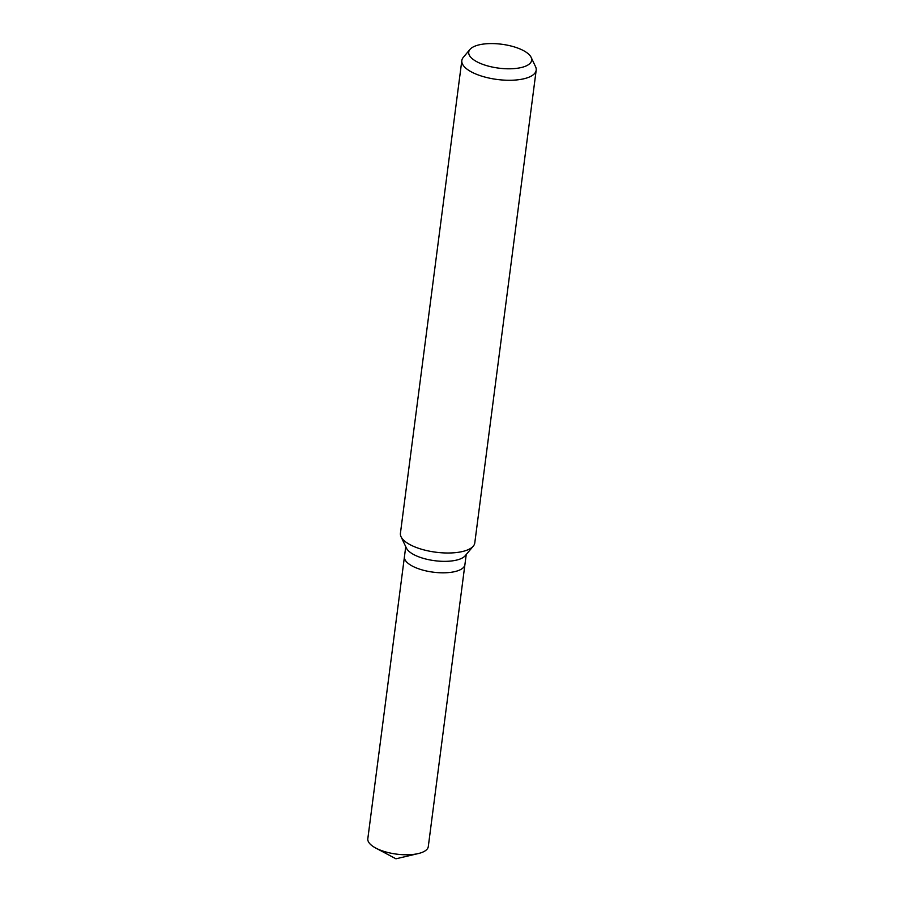 <?xml version="1.0" encoding="UTF-8"?>
<svg xmlns="http://www.w3.org/2000/svg" width="904" height="904" viewBox="0 0 904 904"><rect width="100%" height="100%" fill="white"/><g stroke="black" fill="none" stroke-linecap="round" stroke-linejoin="round"><path stroke-width="1.36" d="M531.123 57.336L535.563 66.715A37.493 14.227 -172.6 0 1 536.185 70.196L474.781 542.931A37.493 14.227 -172.6 0 1 473.3 546.129L465.187 555.757A30.487 11.571 -172.6 0 1 457.752 559.791A30.487 11.571 -172.6 0 1 427.4 559.406A30.487 11.571 -172.6 0 1 406.427 548.118L401.048 536.75A37.493 14.227 -172.6 0 1 400.427 533.27L461.831 60.534A37.493 14.227 -172.6 0 1 463.323 57.336L470.001 49.392A31.719 12.034 -172.6 0 1 477.741 45.2A31.719 12.034 -172.6 0 1 509.314 45.595A31.719 12.034 -172.6 0 1 531.123 57.336A31.719 12.034 -172.6 0 1 522.648 67.178A31.719 12.034 -172.6 0 1 484.205 64.862A31.719 12.034 -172.6 0 1 470.001 49.392M456.26 571.249A30.487 11.571 -172.6 0 0 464.916 564.616A30.487 11.571 -172.6 0 1 456.26 571.249A30.487 11.571 -172.6 0 1 422.518 570.017A30.487 11.571 -172.6 0 1 404.438 556.762L405.749 546.671M473.3 546.129A37.493 14.227 -172.6 0 1 464.147 551.09A37.493 14.227 -172.6 0 1 426.835 550.615A37.493 14.227 -172.6 0 1 401.048 536.75M536.185 70.196A37.493 14.227 -172.6 0 1 525.54 78.354A37.493 14.227 -172.6 0 1 484.058 76.829A37.493 14.227 -172.6 0 1 461.831 60.534M464.893 564.717L428.293 846.573A30.487 11.571 -172.6 0 1 419.637 853.218A30.487 11.571 -172.6 0 1 418.281 853.568A30.487 11.571 -172.6 0 1 375.714 848.031A30.487 11.571 -172.6 0 1 367.815 838.72L404.427 556.864M464.916 564.616L466.227 554.525M375.714 848.031L395.952 858.8L418.281 853.568"/></g></svg>
